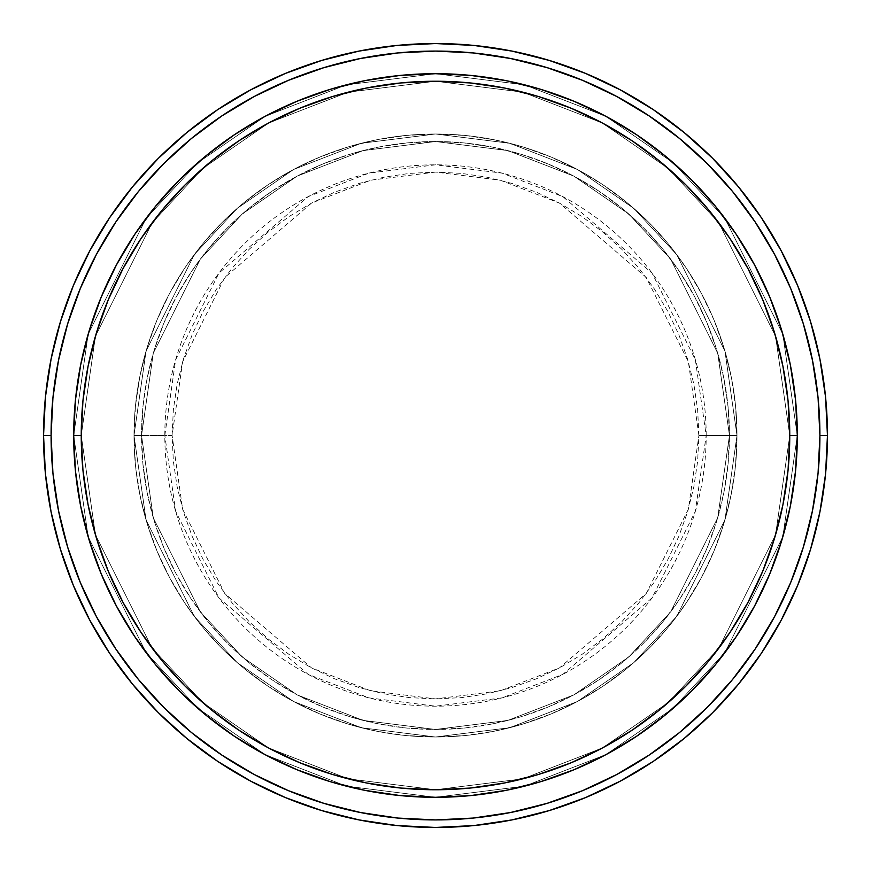 <?xml version="1.0" encoding="UTF-8"?>
<svg xmlns="http://www.w3.org/2000/svg" width="871" height="871" viewBox="0 0 871 871"><rect width="100%" height="100%" fill="white"/><g stroke="black" fill="none" stroke-linecap="round" stroke-linejoin="round"><path stroke-width="0.65" stroke-dasharray="4.36 3.27" d="M698.901 435.5L688.362 361.748L646.217 277.457L559.454 203.085L500.335 180.199L435.5 172.099L370.665 180.199L311.546 203.085L224.783 277.457L182.638 361.748L172.099 435.5L164.815 435.5L175.648 359.712L218.959 273.091L308.116 196.661L368.869 173.144L435.5 164.815L502.132 173.144L562.884 196.661L652.041 273.091L695.352 359.712L706.185 435.5L698.901 435.5L697.638 409.686L693.839 384.111L687.557 359.037L678.847 334.704L667.796 311.328L654.513 289.161L639.107 268.399L621.752 249.248L602.601 231.893L581.839 216.487L559.672 203.204L536.296 192.153L511.963 183.443L486.889 177.161L461.314 173.362L435.5 172.099L409.686 173.362L384.111 177.161L359.037 183.443L334.704 192.153L311.328 203.204L289.161 216.487L268.399 231.893L249.248 249.248L231.893 268.399L216.487 289.161L203.204 311.328L192.153 334.704L183.443 359.037L177.161 384.111L173.362 409.686L172.099 435.5L173.362 461.314L177.161 486.889L183.443 511.963L192.153 536.296L203.204 559.672L216.487 581.839L231.893 602.601L249.248 621.752L268.399 639.107L289.161 654.513L311.328 667.796L334.704 678.847L359.037 687.557L384.111 693.839L409.686 697.638L435.5 698.901L461.314 697.638L486.889 693.839L511.963 687.557L536.296 678.847L559.672 667.796L581.839 654.513L602.601 639.107L621.752 621.752L639.107 602.601L654.513 581.839L667.796 559.672L678.847 536.296L687.557 511.963L693.839 486.889L697.638 461.314L698.901 435.5L706.185 435.5A270.685 270.685 0 0 0 435.5 164.815A270.685 270.685 0 0 0 164.815 435.5L134.003 435.5L146.056 519.922L194.298 616.396L237.25 662.657L293.614 701.525L361.28 727.721L435.5 736.997L509.72 727.721L577.386 701.525L633.75 662.657L676.702 616.396L724.944 519.922L736.997 435.5L729.463 435.5L717.704 517.81L670.67 611.878L628.786 656.974L573.837 694.884L507.858 720.415L435.5 729.463L363.142 720.415L297.163 694.884L242.214 656.974L200.33 611.878L153.296 517.81L141.538 435.5L134.003 435.5L141.538 435.5L153.296 517.81L200.33 611.878L242.214 656.974L297.163 694.884L363.142 720.415L435.5 729.463L507.858 720.415L573.837 694.884L628.786 656.974L670.67 611.878L717.704 517.81L729.463 435.5L736.997 435.5L724.944 519.922L676.702 616.396L633.75 662.657L577.386 701.525L509.72 727.721L435.5 736.997L361.28 727.721L293.614 701.525L237.25 662.657L194.298 616.396L146.056 519.922L134.003 435.5L146.056 519.922L194.298 616.396L237.25 662.657L293.614 701.525L361.28 727.721L435.5 736.997L509.72 727.721L577.386 701.525L633.75 662.657L676.702 616.396L724.944 519.922L736.997 435.5L729.463 435.5L717.704 517.81L670.67 611.878L628.786 656.974L573.837 694.884L507.858 720.415L435.5 729.463L363.142 720.415L297.163 694.884L242.214 656.974L200.33 611.878L153.296 517.81L141.538 435.5L134.003 435.5L141.538 435.5L153.296 517.81L200.33 611.878L242.214 656.974L297.163 694.884L363.142 720.415L435.5 729.463L507.858 720.415L573.837 694.884L628.786 656.974L670.67 611.878L717.704 517.81L729.463 435.5L736.997 435.5L724.944 519.922L676.702 616.396L633.75 662.657L577.386 701.525L509.72 727.721L435.5 736.997L361.28 727.721L293.614 701.525L237.25 662.657L194.298 616.396L146.056 519.922L134.003 435.5L146.056 519.922L194.298 616.396L237.25 662.657L293.614 701.525L361.28 727.721L435.5 736.997L509.72 727.721L577.386 701.525L633.75 662.657L676.702 616.396L724.944 519.922L736.997 435.5L729.463 435.5L717.704 517.81L670.67 611.878L628.786 656.974L573.837 694.884L507.858 720.415L435.5 729.463L363.142 720.415L297.163 694.884L242.214 656.974L200.33 611.878L153.296 517.81L141.538 435.5L134.003 435.5L141.538 435.5L153.296 517.81L200.33 611.878L242.214 656.974L297.163 694.884L363.142 720.415L435.5 729.463L507.858 720.415L573.837 694.884L628.786 656.974L670.67 611.878L717.704 517.81L729.463 435.5L736.997 435.5L724.944 519.922L676.702 616.396L633.75 662.657L577.386 701.525L509.72 727.721L435.5 736.997L361.28 727.721L293.614 701.525L237.25 662.657L194.298 616.396L146.056 519.922L134.003 435.5A301.497 301.497 0 0 1 435.5 134.003A301.497 301.497 0 0 1 736.997 435.5A301.497 301.497 0 0 0 435.5 134.003A301.497 301.497 0 0 0 134.003 435.5A301.497 301.497 0 0 1 435.5 134.003A301.497 301.497 0 0 1 736.997 435.5A301.497 301.497 0 0 0 435.5 134.003A301.497 301.497 0 0 0 134.003 435.5A301.497 301.497 0 0 1 435.5 134.003A301.497 301.497 0 0 1 736.997 435.5L706.185 435.5L736.997 435.5A301.497 301.497 0 0 0 435.5 134.003A301.497 301.497 0 0 0 134.003 435.5A301.497 301.497 0 0 1 435.5 134.003A301.497 301.497 0 0 1 736.997 435.5A301.497 301.497 0 0 0 435.5 134.003A301.497 301.497 0 0 0 134.003 435.5A301.497 301.497 0 0 1 435.5 134.003A301.497 301.497 0 0 1 736.997 435.5A301.497 301.497 0 0 1 435.5 736.997A301.497 301.497 0 0 1 134.003 435.5A301.497 301.497 0 0 0 435.5 736.997A301.497 301.497 0 0 0 736.997 435.5A301.497 301.497 0 0 1 435.5 736.997A301.497 301.497 0 0 1 134.003 435.5A301.497 301.497 0 0 0 435.5 736.997A301.497 301.497 0 0 0 736.997 435.5A301.497 301.497 0 0 1 435.5 736.997A301.497 301.497 0 0 1 134.003 435.5L164.815 435.5A270.685 270.685 0 0 0 435.5 706.185A270.685 270.685 0 0 0 706.185 435.5L695.352 511.288L652.041 597.909L562.884 674.339L502.132 697.856L435.5 706.185L368.869 697.856L308.116 674.339L218.959 597.909L175.648 511.288L164.815 435.5L172.099 435.5L182.638 509.252L224.783 593.543L311.546 667.915L370.665 690.801L435.5 698.901L500.335 690.801L559.454 667.915L646.217 593.543L688.362 509.252L698.901 435.5M691.814 690.855L715.178 665.019L736.322 636.505L754.58 606.053L769.757 573.956L781.723 540.521L790.345 506.084L795.561 470.961L797.303 435.5L789.757 435.5A354.257 354.257 0 0 0 435.5 81.243A354.257 354.257 0 0 0 81.243 435.5L73.697 435.5A361.803 361.803 0 0 1 435.5 73.697A361.803 361.803 0 0 1 797.303 435.5L789.757 435.5L775.593 534.696L718.913 648.057L668.438 702.407L602.209 748.08L522.698 778.859L435.5 789.757L348.302 778.859L268.791 748.08L202.562 702.407L152.087 648.057L95.407 534.696L81.243 435.5L73.697 435.5L88.167 536.808L146.056 652.575L197.608 708.09L265.241 754.732L346.44 786.165L435.5 797.303L524.56 786.165L605.759 754.732L673.392 708.09L724.944 652.575L782.833 536.808L797.303 435.5L782.833 536.808L724.944 652.575L673.392 708.09L605.759 754.732L524.56 786.165L435.5 797.303L346.44 786.165L265.241 754.732L197.608 708.09L146.056 652.575L88.167 536.808L73.697 435.5L81.243 435.5L95.407 534.696L152.087 648.057L202.562 702.407L268.791 748.08L348.302 778.859L435.5 789.757L522.698 778.859L602.209 748.08L668.438 702.407L718.913 648.057L775.593 534.696L789.757 435.5L797.303 435.5L782.833 536.808L724.944 652.575L673.392 708.09L605.759 754.732L524.56 786.165L435.5 797.303L346.44 786.165L265.241 754.732L197.608 708.09L146.056 652.575L88.167 536.808L73.697 435.5L81.243 435.5L95.407 534.696L152.087 648.057L202.562 702.407L268.791 748.08L348.302 778.859L435.5 789.757L522.698 778.859L602.209 748.08L668.438 702.407L718.913 648.057L775.593 534.696L789.757 435.5L797.303 435.5L789.757 435.5L775.593 534.696L718.913 648.057L668.438 702.407L602.209 748.08L522.698 778.859L435.5 789.757L348.302 778.859L268.791 748.08L202.562 702.407L152.087 648.057L95.407 534.696L81.243 435.5L73.697 435.5L88.167 536.808L146.056 652.575L197.608 708.09L265.241 754.732L346.44 786.165L435.5 797.303L524.56 786.165L605.759 754.732L673.392 708.09L724.944 652.575L782.833 536.808L797.303 435.5A361.803 361.803 0 0 0 435.5 73.697A361.803 361.803 0 0 0 73.697 435.5A361.803 361.803 0 0 1 435.5 73.697A361.803 361.803 0 0 1 797.303 435.5A361.803 361.803 0 0 0 435.5 73.697A361.803 361.803 0 0 0 73.697 435.5A361.803 361.803 0 0 0 435.5 797.303A361.803 361.803 0 0 0 797.303 435.5L795.561 400.039L790.345 364.916L781.723 330.479L769.779 297.098M141.538 435.5A293.963 293.963 0 0 1 435.5 141.538A293.963 293.963 0 0 1 729.463 435.5A293.963 293.963 0 0 0 435.5 141.538A293.963 293.963 0 0 0 141.538 435.5L142.953 464.308L147.188 492.844L154.2 520.836L163.911 547.99L176.247 574.076L191.076 598.813L208.267 621.992L227.636 643.364L249.008 662.733L272.188 679.924L296.924 694.753L323.01 707.089L350.164 716.8L378.156 723.812L406.692 728.047L435.5 729.463L464.308 728.047L492.844 723.812L520.836 716.8L547.99 707.089L574.076 694.753L598.813 679.924L621.992 662.733L643.364 643.364L662.733 621.992L679.924 598.813L694.753 574.076L707.089 547.99L716.8 520.836L723.812 492.844L728.047 464.308L729.463 435.5L728.047 406.692L723.812 378.156L716.8 350.164L707.089 323.01L694.753 296.924L679.924 272.188L662.733 249.008L643.364 227.636L621.992 208.267L598.813 191.076L574.076 176.247L547.99 163.911L520.836 154.2L492.844 147.188L464.308 142.953L435.5 141.538L406.692 142.953L378.156 147.188L350.164 154.2L323.01 163.911L296.924 176.247L272.188 191.076L249.008 208.267L227.636 227.636L208.267 249.008L191.076 272.188L176.247 296.924L163.911 323.01L154.2 350.164L147.188 378.156L142.953 406.692L141.538 435.5A293.963 293.963 0 0 0 435.5 729.463A293.963 293.963 0 0 0 729.463 435.5A293.963 293.963 0 0 1 435.5 729.463A293.963 293.963 0 0 1 141.538 435.5L142.953 406.692L147.188 378.156L154.2 350.164L163.911 323.01L176.247 296.924L191.076 272.188L208.267 249.008L227.636 227.636L249.008 208.267L272.188 191.076L296.924 176.247L323.01 163.911L350.164 154.2L378.156 147.188L406.692 142.953L435.5 141.538L464.308 142.953L492.844 147.188L520.836 154.2L547.99 163.911L574.076 176.247L598.813 191.076L621.992 208.267L643.364 227.636L662.733 249.008L679.924 272.188L694.753 296.924L707.089 323.01L716.8 350.164L723.812 378.156L728.047 406.692L729.463 435.5L728.047 464.308L723.812 492.844L716.8 520.836L707.089 547.99L694.753 574.076L679.924 598.813L662.733 621.992L643.364 643.364L621.992 662.733L598.813 679.924L574.076 694.753L547.99 707.089L520.836 716.8L492.844 723.812L464.308 728.047L435.5 729.463L406.692 728.047L378.156 723.812L350.164 716.8L323.01 707.089L296.924 694.753L272.188 679.924L249.008 662.733L227.636 643.364L208.267 621.992L191.076 598.813L176.247 574.076L163.911 547.99L154.2 520.836L147.188 492.844L142.953 464.308L141.538 435.5L134.003 435.5L135.451 465.049L139.796 494.325L146.981 523.025L156.954 550.875L169.605 577.625L184.815 603.004L202.442 626.772L222.312 648.688L244.228 668.558L267.996 686.185L293.375 701.395L320.125 714.046L347.975 724.019L376.675 731.205L405.951 735.549L435.5 736.997L465.049 735.549L494.325 731.205L523.025 724.019L550.875 714.046L577.625 701.395L603.004 686.185L626.772 668.558L648.688 648.688L668.558 626.772L686.185 603.004L701.395 577.625L714.046 550.875L724.019 523.025L731.205 494.325L735.549 465.049L736.997 435.5L735.549 405.951L731.205 376.675L724.019 347.975L714.046 320.125L701.395 293.375L686.185 267.996L668.558 244.228L648.688 222.312L626.772 202.442L603.004 184.815L577.625 169.605L550.875 156.954L523.025 146.981L494.325 139.796L465.049 135.451L435.5 134.003L405.951 135.451L376.675 139.796L347.975 146.981L320.125 156.954L293.375 169.605L267.996 184.815L244.228 202.442L222.312 222.312L202.442 244.228L184.815 267.996L169.605 293.375L156.954 320.125L146.981 347.975L139.796 376.675L135.451 405.951L134.003 435.5A301.497 301.497 0 0 0 435.5 736.997A301.497 301.497 0 0 0 736.997 435.5A301.497 301.497 0 0 1 435.5 736.997A301.497 301.497 0 0 1 134.003 435.5A301.497 301.497 0 0 0 435.5 736.997A301.497 301.497 0 0 0 736.997 435.5A301.497 301.497 0 0 1 435.5 736.997A301.497 301.497 0 0 1 134.003 435.5L146.056 351.078L194.298 254.604L237.25 208.343L293.614 169.475L361.28 143.28L435.5 134.003L509.72 143.28L577.386 169.475L633.75 208.343L676.702 254.604L724.944 351.078L736.997 435.5L729.463 435.5L717.704 353.19L670.67 259.123L628.786 214.026L573.837 176.116L507.858 150.585L435.5 141.538L363.142 150.585L297.163 176.116L242.214 214.026L200.33 259.123L153.296 353.19L141.538 435.5L153.296 353.19L200.33 259.123L242.214 214.026L297.163 176.116L363.142 150.585L435.5 141.538L507.858 150.585L573.837 176.116L628.786 214.026L670.67 259.123L717.704 353.19L729.463 435.5L736.997 435.5L724.944 351.078L676.702 254.604L633.75 208.343L577.386 169.475L509.72 143.28L435.5 134.003L361.28 143.28L293.614 169.475L237.25 208.343L194.298 254.604L146.056 351.078L134.003 435.5L141.538 435.5L134.003 435.5L146.056 351.078L194.298 254.604L237.25 208.343L293.614 169.475L361.28 143.28L435.5 134.003L509.72 143.28L577.386 169.475L633.75 208.343L676.702 254.604L724.944 351.078L736.997 435.5L729.463 435.5L717.704 353.19L670.67 259.123L628.786 214.026L573.837 176.116L507.858 150.585L435.5 141.538L363.142 150.585L297.163 176.116L242.214 214.026L200.33 259.123L153.296 353.19L141.538 435.5L153.296 353.19L200.33 259.123L242.214 214.026L297.163 176.116L363.142 150.585L435.5 141.538L507.858 150.585L573.837 176.116L628.786 214.026L670.67 259.123L717.704 353.19L729.463 435.5L736.997 435.5L724.944 351.078L676.702 254.604L633.75 208.343L577.386 169.475L509.72 143.28L435.5 134.003L361.28 143.28L293.614 169.475L237.25 208.343L194.298 254.604L146.056 351.078L134.003 435.5L141.538 435.5L134.003 435.5L146.056 351.078L194.298 254.604L237.25 208.343L293.614 169.475L361.28 143.28L435.5 134.003L509.72 143.28L577.386 169.475L633.75 208.343L676.702 254.604L724.944 351.078L736.997 435.5L729.463 435.5L717.704 353.19L670.67 259.123L628.786 214.026L573.837 176.116L507.858 150.585L435.5 141.538L363.142 150.585L297.163 176.116L242.214 214.026L200.33 259.123L153.296 353.19L141.538 435.5L153.296 353.19L200.33 259.123L242.214 214.026L297.163 176.116L363.142 150.585L435.5 141.538L507.858 150.585L573.837 176.116L628.786 214.026L670.67 259.123L717.704 353.19L729.463 435.5L736.997 435.5L724.944 351.078L676.702 254.604L633.75 208.343L577.386 169.475L509.72 143.28L435.5 134.003L361.28 143.28L293.614 169.475L237.25 208.343L194.298 254.604L146.056 351.078L134.003 435.5L141.538 435.5M827.45 435.5A391.95 391.95 0 0 0 435.5 43.55A391.95 391.95 0 0 0 43.55 435.5A391.95 391.95 0 0 0 435.5 827.45A391.95 391.95 0 0 0 827.45 435.5M795.561 470.961L795.495 471.625M400.322 795.582L435.5 797.303L470.961 795.561L506.084 790.345L540.521 781.723L573.956 769.757L606.053 754.58L636.505 736.322L665.019 715.178L691.334 691.334M179.938 691.596L205.981 715.178L234.495 736.322L264.947 754.58L297.044 769.757L329.967 781.57M134.776 636.657L155.822 665.019L179.666 691.334M179.186 180.145L155.822 205.981L134.678 234.495L116.42 264.947L101.243 297.044L89.278 330.479L80.655 364.916L75.439 400.039L73.697 435.5L75.439 470.961L80.655 506.084L89.278 540.521L101.221 573.902M75.439 400.039L75.505 399.375M470.678 75.418L435.5 73.697L400.039 75.439L364.916 80.655L330.479 89.278L297.044 101.243L264.947 116.42L234.495 134.678L205.981 155.822L179.666 179.666M691.062 179.404L665.019 155.822L636.505 134.678L606.053 116.42L573.956 101.243L541.033 89.43M736.224 234.343L715.178 205.981L691.334 179.666M101.243 573.956L116.42 606.053L134.678 636.505M330.479 781.723L364.916 790.345L400.039 795.561M769.757 297.044L754.58 264.947L736.322 234.495M540.521 89.278L506.084 80.655L470.961 75.439M797.303 435.5A361.803 361.803 0 0 1 435.5 797.303A361.803 361.803 0 0 1 73.697 435.5A361.803 361.803 0 0 0 435.5 797.303A361.803 361.803 0 0 0 797.303 435.5L782.833 334.192L724.944 218.425L673.392 162.91L605.759 116.268L524.56 84.835L435.5 73.697L346.44 84.835L265.241 116.268L197.608 162.91L146.056 218.425L88.167 334.192L73.697 435.5L81.243 435.5L82.941 400.78L88.047 366.386L96.496 332.668L108.2 299.929L123.072 268.497L140.939 238.687L161.647 210.76L185 185L210.76 161.647L238.687 140.939L268.497 123.072L299.929 108.2L332.668 96.496L366.386 88.047L400.78 82.941L435.5 81.243L470.22 82.941L504.614 88.047L538.332 96.496L571.071 108.2L602.503 123.072L632.313 140.939L660.24 161.647L686 185L709.353 210.76L730.061 238.687L747.928 268.497L762.8 299.929L774.504 332.668L782.953 366.386L788.059 400.78L789.757 435.5L788.059 470.22L782.953 504.614L774.504 538.332L762.8 571.071L747.928 602.503L730.061 632.313L709.353 660.24L686 686L660.24 709.353L632.313 730.061L602.503 747.928L571.071 762.8L538.332 774.504L504.614 782.953L470.22 788.059L435.5 789.757L400.78 788.059L366.386 782.953L332.668 774.504L299.929 762.8L268.497 747.928L238.687 730.061L210.76 709.353L185 686L161.647 660.24L140.939 632.313L123.072 602.503L108.2 571.071L96.496 538.332L88.047 504.614L82.941 470.22L81.243 435.5L95.407 336.304L152.087 222.943L202.562 168.593L268.791 122.92L348.302 92.141L435.5 81.243L522.698 92.141L602.209 122.92L668.438 168.593L718.913 222.943L775.593 336.304L789.757 435.5L797.303 435.5L789.757 435.5L775.593 336.304L718.913 222.943L668.438 168.593L602.209 122.92L522.698 92.141L435.5 81.243L348.302 92.141L268.791 122.92L202.562 168.593L152.087 222.943L95.407 336.304L81.243 435.5L73.697 435.5L88.167 334.192L146.056 218.425L197.608 162.91L265.241 116.268L346.44 84.835L435.5 73.697L524.56 84.835L605.759 116.268L673.392 162.91L724.944 218.425L782.833 334.192L797.303 435.5L789.757 435.5L775.593 336.304L718.913 222.943L668.438 168.593L602.209 122.92L522.698 92.141L435.5 81.243L348.302 92.141L268.791 122.92L202.562 168.593L152.087 222.943L95.407 336.304L81.243 435.5L73.697 435.5L88.167 334.192L146.056 218.425L197.608 162.91L265.241 116.268L346.44 84.835L435.5 73.697L524.56 84.835L605.759 116.268L673.392 162.91L724.944 218.425L782.833 334.192L797.303 435.5L782.833 334.192L724.944 218.425L673.392 162.91L605.759 116.268L524.56 84.835L435.5 73.697L346.44 84.835L265.241 116.268L197.608 162.91L146.056 218.425L88.167 334.192L73.697 435.5L81.243 435.5L95.407 336.304L152.087 222.943L202.562 168.593L268.791 122.92L348.302 92.141L435.5 81.243L522.698 92.141L602.209 122.92L668.438 168.593L718.913 222.943L775.593 336.304L789.757 435.5L797.303 435.5A361.803 361.803 0 0 1 435.5 797.303A361.803 361.803 0 0 1 73.697 435.5L81.243 435.5A354.257 354.257 0 0 0 435.5 789.757A354.257 354.257 0 0 0 789.757 435.5L797.303 435.5"/><path stroke-width="1.31" d="M73.697 435.5L81.243 435.5A354.257 354.257 0 0 1 435.5 81.243A354.257 354.257 0 0 1 789.757 435.5L797.303 435.5A361.803 361.803 0 0 0 435.5 73.697A361.803 361.803 0 0 0 73.697 435.5A361.803 361.803 0 0 1 435.5 73.697A361.803 361.803 0 0 1 797.303 435.5A361.803 361.803 0 0 1 435.5 797.303A361.803 361.803 0 0 1 73.697 435.5L75.439 400.039L80.655 364.916L89.278 330.479L101.243 297.044L116.42 264.947L134.678 234.495L155.822 205.981L179.666 179.666L205.981 155.822L234.495 134.678L264.947 116.42L297.044 101.243L330.479 89.278L364.916 80.655L400.039 75.439L435.5 73.697L470.961 75.439L506.084 80.655L540.521 89.278L573.956 101.243L606.053 116.42L636.505 134.678L665.019 155.822L691.334 179.666L715.178 205.981L736.322 234.495L754.58 264.947L769.757 297.044L781.723 330.479L790.345 364.916L795.561 400.039L797.303 435.5L795.561 470.961L790.345 506.084L781.723 540.521L769.757 573.956L754.58 606.053L736.322 636.505L715.178 665.019L691.334 691.334L665.019 715.178L636.505 736.322L606.053 754.58L573.956 769.757L540.521 781.723L506.084 790.345L470.961 795.561L435.5 797.303L400.039 795.561L364.916 790.345L330.479 781.723L297.044 769.757L264.947 754.58L234.495 736.322L205.981 715.178L179.666 691.334L155.822 665.019L134.678 636.505L116.42 606.053L101.243 573.956L89.278 540.521L80.655 506.084L75.439 470.961L73.697 435.5A361.803 361.803 0 0 0 435.5 797.303A361.803 361.803 0 0 0 797.303 435.5L789.757 435.5L788.059 400.78L782.953 366.386L774.504 332.668L762.8 299.929L747.928 268.497L730.061 238.687L709.353 210.76L686 185L660.24 161.647L632.313 140.939L602.503 123.072L571.071 108.2L538.332 96.496L504.614 88.047L470.22 82.941L435.5 81.243L400.78 82.941L366.386 88.047L332.668 96.496L299.929 108.2L268.497 123.072L238.687 140.939L210.76 161.647L185 185L161.647 210.76L140.939 238.687L123.072 268.497L108.2 299.929L96.496 332.668L88.047 366.386L82.941 400.78L81.243 435.5L82.941 470.22L88.047 504.614L96.496 538.332L108.2 571.071L123.072 602.503L140.939 632.313L161.647 660.24L185 686L210.76 709.353L238.687 730.061L268.497 747.928L299.929 762.8L332.668 774.504L366.386 782.953L400.78 788.059L435.5 789.757L470.22 788.059L504.614 782.953L538.332 774.504L571.071 762.8L602.503 747.928L632.313 730.061L660.24 709.353L686 686L709.353 660.24L730.061 632.313L747.928 602.503L762.8 571.071L774.504 538.332L782.953 504.614L788.059 470.22L789.757 435.5A354.257 354.257 0 0 1 435.5 789.757A354.257 354.257 0 0 1 81.243 435.5L73.697 435.5M43.55 435.5L51.084 435.5A384.416 384.416 0 0 1 435.5 51.084A384.416 384.416 0 0 1 819.916 435.5L827.45 435.5A391.95 391.95 0 0 0 435.5 43.55A391.95 391.95 0 0 0 43.55 435.5A391.95 391.95 0 0 1 435.5 43.55A391.95 391.95 0 0 1 827.45 435.5A391.95 391.95 0 0 1 435.5 827.45A391.95 391.95 0 0 1 43.55 435.5L45.434 397.078L51.084 359.037L60.426 321.726L73.382 285.503L89.833 250.739L109.604 217.739L132.523 186.851L158.348 158.348L186.851 132.523L217.739 109.604L250.739 89.833L285.503 73.382L321.726 60.426L359.037 51.084L397.078 45.434L435.5 43.55L473.922 45.434L511.963 51.084L549.274 60.426L585.497 73.382L620.261 89.833L653.261 109.604L684.149 132.523L712.652 158.348L738.477 186.851L761.396 217.739L781.167 250.739L797.618 285.503L810.574 321.726L819.916 359.037L825.566 397.078L827.45 435.5L825.566 473.922L819.916 511.963L810.574 549.274L797.618 585.497L781.167 620.261L761.396 653.261L738.477 684.149L712.652 712.652L684.149 738.477L653.261 761.396L620.261 781.167L585.497 797.618L549.274 810.574L511.963 819.916L473.922 825.566L435.5 827.45L397.078 825.566L359.037 819.916L321.726 810.574L285.503 797.618L250.739 781.167L217.739 761.396L186.851 738.477L158.348 712.652L132.523 684.149L109.604 653.261L89.833 620.261L73.382 585.497L60.426 549.274L51.084 511.963L45.434 473.922L43.55 435.5A391.95 391.95 0 0 0 435.5 827.45A391.95 391.95 0 0 0 827.45 435.5L819.916 435.5L818.065 397.818L812.523 360.507L803.356 323.914L790.65 288.388L774.526 254.288L755.124 221.931L732.653 191.631L707.317 163.683L679.369 138.347L649.069 115.876L616.712 96.474L582.612 80.35L547.086 67.644L510.493 58.477L473.182 52.935L435.5 51.084L397.818 52.935L360.507 58.477L323.914 67.644L288.388 80.35L254.288 96.474L221.931 115.876L191.631 138.347L163.683 163.683L138.347 191.631L115.876 221.931L96.474 254.288L80.35 288.388L67.644 323.914L58.477 360.507L52.935 397.818L51.084 435.5L52.935 473.182L58.477 510.493L67.644 547.086L80.35 582.612L96.474 616.712L115.876 649.069L138.347 679.369L163.683 707.317L191.631 732.653L221.931 755.124L254.288 774.526L288.388 790.65L323.914 803.356L360.507 812.523L397.818 818.065L435.5 819.916L473.182 818.065L510.493 812.523L547.086 803.356L582.612 790.65L616.712 774.526L649.069 755.124L679.369 732.653L707.317 707.317L732.653 679.369L755.124 649.069L774.526 616.712L790.65 582.612L803.356 547.086L812.523 510.493L818.065 473.182L819.916 435.5A384.416 384.416 0 0 1 435.5 819.916A384.416 384.416 0 0 1 51.084 435.5L43.55 435.5"/></g></svg>
